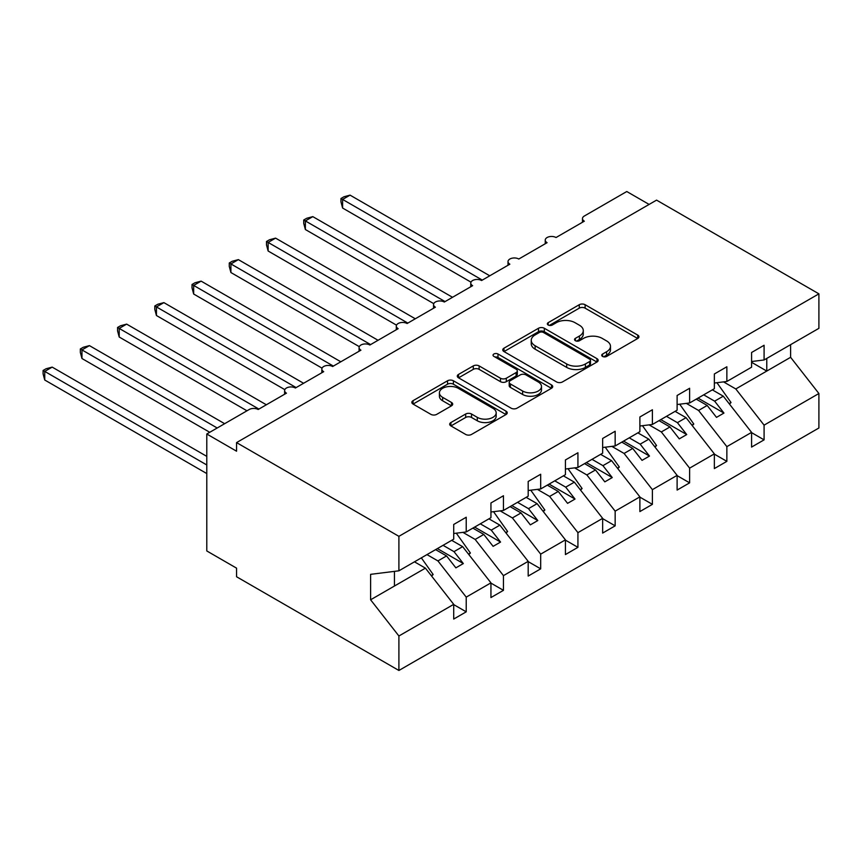 <?xml version="1.0" encoding="UTF-8"?>
<svg xmlns="http://www.w3.org/2000/svg" width="862" height="862" viewBox="0 0 862 862"><rect width="100%" height="100%" fill="white"/><g stroke="black" fill="none" stroke-linecap="round" stroke-linejoin="round"><path stroke-width="1.29" d="M602.581 356.415A2.898 1.67 0 0 0 606.676 356.415L637.74 338.475A4.138 2.392 0 0 0 638.947 336.794A4.138 2.392 0 0 0 637.74 335.102L585.115 304.717A4.138 2.392 0 0 0 579.264 304.717L548.2 322.647A2.898 1.67 0 0 0 547.348 323.832A2.898 1.67 0 0 0 548.2 325.017A2.898 1.67 0 0 0 552.294 325.017L556.313 322.69A13.232 7.639 0 0 1 575.029 322.69L579.415 325.222A13.232 7.639 0 0 1 583.283 330.631A13.232 7.639 0 0 1 579.415 336.029L575.385 338.346A2.898 1.67 0 0 0 574.545 339.531A2.898 1.67 0 0 0 575.385 340.716A2.898 1.67 0 0 0 579.479 340.716L583.499 338.389A13.232 7.639 0 0 1 602.215 338.389L606.6 340.921A13.232 7.639 0 0 1 610.479 346.33A13.232 7.639 0 0 1 606.6 351.728L602.581 354.045A2.898 1.67 0 0 0 601.73 355.23A2.898 1.67 0 0 0 602.581 356.415L602.581 354.045M450.912 422.542A4.138 2.392 0 0 0 449.695 424.233A4.138 2.392 0 0 0 450.912 425.914L465.674 434.437A4.138 2.392 0 0 0 471.525 434.437L506.026 414.525A4.138 2.392 0 0 0 507.233 412.833A4.138 2.392 0 0 0 506.026 411.142L453.39 380.767A4.138 2.392 0 0 0 447.55 380.767L413.049 400.679A4.138 2.392 0 0 0 411.831 402.371A4.138 2.392 0 0 0 413.049 404.062L430.881 414.353A4.138 2.392 0 0 0 436.732 414.353L451.494 405.83A4.138 2.392 0 0 0 452.701 404.138A4.138 2.392 0 0 0 451.494 402.457L442.648 397.35A11.066 6.39 0 0 1 439.415 392.835A11.066 6.39 0 0 1 446.236 386.93A11.066 6.39 0 0 1 458.293 388.32L492.935 408.319A11.066 6.39 0 0 1 496.178 412.833A11.066 6.39 0 0 1 489.347 418.738A11.066 6.39 0 0 1 477.3 417.348L471.525 414.019A4.138 2.392 0 0 0 465.674 414.019L450.912 422.542L450.912 425.914M751.578 361.534L764.088 359.971L818.9 328.336L818.9 293.845L656.564 200.124L236.565 442.605L236.565 451.203L206.783 434.006L249.226 409.504A6.314 3.653 0 0 1 258.158 409.504L286.453 393.169A6.314 3.653 0 0 1 284.611 390.583A6.314 3.653 0 0 1 288.511 387.21A6.314 3.653 0 0 1 295.397 388.008L323.692 371.673A6.314 3.653 0 0 1 321.838 369.087A6.314 3.653 0 0 1 325.739 365.714A6.314 3.653 0 0 1 332.624 366.512L360.93 350.177A6.314 3.653 0 0 1 359.077 347.591A6.314 3.653 0 0 1 362.977 344.218A6.314 3.653 0 0 1 369.863 345.015L398.158 328.67A6.314 3.653 0 0 1 396.304 326.095A6.314 3.653 0 0 1 400.205 322.722A6.314 3.653 0 0 1 407.09 323.519L435.396 307.174A6.314 3.653 0 0 1 433.543 304.598A6.314 3.653 0 0 1 437.443 301.226A6.314 3.653 0 0 1 444.329 302.023L472.624 285.678A6.314 3.653 0 0 1 470.771 283.102A6.314 3.653 0 0 1 474.671 279.73A6.314 3.653 0 0 1 481.567 280.527L509.862 264.181A6.314 3.653 0 0 1 508.009 261.606A6.314 3.653 0 0 1 511.909 258.234A6.314 3.653 0 0 1 518.795 259.02L547.09 242.685A6.314 3.653 0 0 1 545.247 240.11A6.314 3.653 0 0 1 549.148 236.738A6.314 3.653 0 0 1 556.033 237.524L584.328 221.189A6.314 3.653 180 0 1 582.475 218.614A6.314 3.653 180 0 1 584.328 216.028L626.771 191.526L649.118 204.423M818.9 293.845L398.901 536.336L236.565 442.605M556.604 381.941A4.138 2.392 0 0 0 562.455 381.941L596.957 362.029A4.138 2.392 0 0 0 598.163 360.338A4.138 2.392 0 0 0 596.957 358.646L544.321 328.26A4.138 2.392 0 0 0 538.481 328.26L503.979 348.183A4.138 2.392 0 0 0 502.761 349.875A4.138 2.392 0 0 0 503.979 351.556L556.604 381.941M495.047 357.04A2.898 1.67 0 0 1 497.988 357.45L497.988 354.002L551.486 384.894A4.138 2.392 0 0 1 552.704 386.585A4.138 2.392 0 0 1 551.486 388.277L516.984 408.189A4.138 2.392 0 0 1 511.144 408.189L458.509 377.804L458.509 374.431A4.138 2.392 0 0 0 457.302 376.123A4.138 2.392 0 0 0 458.509 377.804M458.509 374.431L473.281 365.908A4.138 2.392 0 0 1 479.121 365.908L500.466 378.235A4.138 2.392 0 0 0 506.317 378.235L516.112 372.578A4.138 2.392 0 0 0 517.319 370.886A4.138 2.392 0 0 0 516.112 369.195L493.894 356.372A2.898 1.67 0 0 1 493.042 355.187A2.898 1.67 0 0 1 494.831 353.646A2.898 1.67 0 0 1 497.988 354.002M398.901 536.336L398.901 570.816L453.714 539.17L453.714 524.462L466.223 517.243L466.223 531.951L453.714 533.503M466.223 531.951L490.941 517.674L490.941 502.966L503.451 495.747L503.451 510.455L490.941 512.006M503.451 510.455L528.18 496.178L528.18 481.47L540.689 474.251L540.689 488.959L528.18 490.51M540.689 488.959L565.418 474.682L565.418 459.974L577.928 452.755L577.928 467.463L565.418 469.014M577.928 467.463L602.646 453.186L602.646 438.478L615.156 431.259L615.156 445.966L602.646 447.518M615.156 445.966L639.884 431.69L639.884 416.982L652.394 409.762L652.394 424.46L639.884 426.022M652.394 424.46L677.112 410.193L677.112 395.486L689.622 388.266L689.622 402.963L677.112 404.526M689.622 402.963L714.35 388.697L714.35 373.989L726.86 366.77L726.86 381.467L714.35 383.03M453.714 604.607L466.223 611.826L466.223 597.129L490.941 582.852L462.646 546.648L451.699 540.334M426.981 554.611L437.928 560.925L466.223 597.129M490.941 583.111L503.451 590.33L503.451 575.633L528.18 561.356L499.885 525.152L488.937 518.838M462.916 532.36L475.156 539.429L503.451 575.633M528.18 561.615L540.689 568.834L540.689 554.137L565.418 539.86L537.112 503.656L526.165 497.342M500.143 510.864L512.394 517.933L540.689 554.137M565.418 540.118L577.928 547.338L577.928 532.641L602.646 518.364L574.351 482.16L563.403 475.846M537.382 489.368L549.622 496.437L577.928 532.641M602.646 518.622L615.156 525.842L615.156 511.144L639.884 496.868L611.578 460.664L600.631 454.349M574.62 467.872L586.86 474.94L615.156 511.144M639.884 497.126L652.394 504.345L652.394 489.648L677.112 475.371L648.817 439.167L637.869 432.853M611.848 446.376L624.088 453.444L652.394 489.648M677.112 475.63L689.622 482.849L689.622 468.141L714.35 453.875L686.055 417.671L675.108 411.357M649.086 424.88L661.326 431.948L689.622 468.141M714.35 454.134L726.86 461.353L726.86 446.645L751.578 432.379L751.578 447.076L764.088 439.857L764.088 425.149L818.9 393.514L818.9 427.994L398.901 670.474L236.565 576.753L236.565 568.155L206.783 550.947L206.783 434.006M686.314 403.384L698.565 410.452L726.86 446.645M764.088 359.971L764.088 345.274L751.578 352.493L751.578 367.201L726.86 381.467M751.578 432.638L764.088 439.857M723.552 381.888L735.792 388.956L764.088 425.149M398.901 570.816L370.606 574.34L370.606 599.79L425.419 568.144L414.471 561.83M425.419 568.144L453.714 604.348L453.714 619.056L466.223 611.826M503.451 590.33L490.941 597.56L490.941 582.852M540.689 568.834L528.18 576.064L528.18 561.356M577.928 547.338L565.418 554.568L565.418 539.86M615.156 525.842L602.646 533.072L602.646 518.364M652.394 504.345L639.884 511.575L639.884 496.868M689.622 482.849L677.112 490.069L677.112 475.371M726.86 461.353L714.35 468.572L714.35 453.875M370.606 599.79L398.901 635.994L453.714 604.348M398.901 635.994L398.901 670.474M437.928 560.925L446.559 555.936L455.869 567.853L463.325 563.554L454.005 551.637L462.646 546.648M435.612 549.622L446.559 555.936M443.057 545.323L454.005 551.637M475.156 539.429L483.797 534.44L493.107 546.357L500.553 542.058L491.243 530.141L499.885 525.152M472.85 528.126L483.797 534.44M480.296 523.827L491.243 530.141M512.394 517.933L521.025 512.944L530.345 524.861L537.791 520.551L528.481 508.645L537.112 503.656M510.078 506.63L521.025 512.944M517.534 502.33L528.481 508.645M549.622 496.437L558.264 491.448L567.573 503.354L575.019 499.055L565.709 487.149L574.351 482.16M547.316 485.134L558.264 491.448M554.762 480.834L565.709 487.149M586.86 474.94L595.502 469.952L604.812 481.858L612.257 477.559L602.947 465.652L611.578 460.664M584.555 463.627L595.502 469.952M592 459.327L602.947 465.652M624.088 453.444L632.73 448.455L642.039 460.362L649.485 456.063L640.175 444.156L648.817 439.167M621.782 442.131L632.73 448.455M629.228 437.831L640.175 444.156M661.326 431.948L669.968 426.959L679.278 438.866L686.723 434.567L677.413 422.66L686.055 417.671M659.021 420.634L669.968 426.959M666.466 416.335L677.413 422.66M698.565 410.452L707.196 405.463L716.505 417.37L723.951 413.07L714.641 401.164L723.283 396.175L751.578 432.379M696.248 399.138L707.196 405.463M703.694 394.839L714.641 401.164M723.283 396.175L712.335 389.85M735.792 388.956L790.605 357.31L818.9 393.514M751.578 362.299L766.771 371.069L766.771 358.43M790.605 344.671L790.605 357.31M394.44 586.031L394.44 571.366M698.037 398.115L723.951 413.07M660.809 419.611L686.723 434.567M623.571 441.107L649.485 456.063M586.332 462.603L612.257 477.559M549.105 484.099L575.019 499.055M511.866 505.595L537.791 520.551M474.639 527.091L500.553 542.058M437.4 548.588L463.325 563.554M603.734 356.825L606.6 355.166A13.232 7.639 0 0 0 610.479 349.767L610.479 346.33M583.283 330.631L583.283 334.068A13.232 7.639 0 0 1 579.415 339.466L576.549 341.126M637.686 338.507L585.115 308.154A4.138 2.392 0 0 0 579.264 308.154L549.353 325.427M596.903 362.062L544.321 331.708A4.138 2.392 0 0 0 538.481 331.708L504.033 351.588M589.64 361.523A2.898 1.67 0 0 0 590.492 360.338A2.898 1.67 0 0 0 589.64 359.152L543.448 332.484A2.898 1.67 0 0 0 539.353 332.484L535.119 334.93A13.232 7.639 0 0 0 531.24 340.339A13.232 7.639 0 0 0 535.119 345.737L566.69 363.969A13.232 7.639 0 0 0 585.406 363.969L589.64 361.523L589.64 364.96A2.898 1.67 0 0 0 590.492 363.775L590.492 360.338M531.24 340.339L531.24 343.776A13.232 7.639 0 0 0 535.119 349.175L535.119 345.737M589.64 364.96L585.406 367.406A13.232 7.639 0 0 1 566.69 367.406L535.119 349.175M458.562 377.836L473.281 369.345L473.281 365.908M517.319 370.886L517.319 374.323A4.138 2.392 0 0 1 516.112 376.015L506.317 381.672A4.138 2.392 0 0 1 500.466 381.672L479.121 369.345A4.138 2.392 0 0 0 473.281 369.345M497.988 357.45L551.432 388.309M522.62 391.014A11.066 6.39 0 0 0 534.666 392.404A11.066 6.39 0 0 0 541.498 386.499A11.066 6.39 0 0 0 538.254 381.985L526.046 374.938A4.138 2.392 0 0 0 520.206 374.938L510.412 380.595A4.138 2.392 0 0 0 509.194 382.286A4.138 2.392 0 0 0 510.412 383.967L522.62 391.014L522.62 394.462A11.066 6.39 0 0 0 534.666 395.841A11.066 6.39 0 0 0 541.498 389.936L541.498 386.499M509.194 382.286L509.194 385.723A4.138 2.392 0 0 0 510.412 387.404L510.412 383.967M522.62 394.462L510.412 387.404M496.178 412.833L496.178 416.271A11.066 6.39 0 0 1 489.347 422.175A11.066 6.39 0 0 1 477.3 420.785L471.525 417.456A4.138 2.392 0 0 0 465.674 417.456L450.966 425.947M439.415 392.835L439.415 396.272A11.066 6.39 0 0 0 442.648 400.787L442.648 397.35M451.44 405.862L442.648 400.787M505.972 414.557L453.39 384.204A4.138 2.392 0 0 0 447.55 384.204L413.103 404.084M340.975 198.497L342.602 199.434L342.602 208.033L340.975 201.934L340.975 198.497L343.949 196.773L350.058 195.135L342.602 199.434L482.311 280.096M342.602 208.033L470.986 282.154M350.058 195.135L489.756 275.797M716.936 382.706L731.03 402.532L729.112 403.631M731.03 402.532L729.489 404.116M303.736 219.993L305.374 220.931L305.374 229.529L303.736 223.43L303.736 219.993L306.71 218.269L312.82 216.631L305.374 220.931L445.072 301.592M305.374 229.529L433.758 303.65M312.82 216.631L452.518 297.293M679.698 404.203L693.791 424.029L691.884 425.128M693.791 424.029L692.261 425.612M266.498 241.489L268.136 242.427L268.136 251.025L266.498 244.927L266.498 241.489L269.483 239.765L275.581 238.127L268.136 242.427L407.834 323.088M268.136 251.025L396.52 325.157M275.581 238.127L415.29 318.789M642.47 425.699L656.564 445.525L654.646 446.624M656.564 445.525L655.023 447.109M229.27 262.985L230.908 263.934L230.908 272.532L229.27 266.423L229.27 262.985L232.244 261.261L238.354 259.624L230.908 263.934L370.606 344.584M230.908 272.532L359.292 346.653M238.354 259.624L378.052 340.285M605.232 447.195L619.325 467.021L617.418 468.131M619.325 467.021L617.785 468.605M192.032 284.482L193.67 285.43L193.67 294.028L192.032 287.919L192.032 284.482L195.006 282.758L201.115 281.131L193.67 285.43L333.368 366.081M193.67 294.028L322.054 368.149M201.115 281.131L340.813 361.781M568.004 468.691L582.098 488.517L580.18 489.627M582.098 488.517L580.557 490.101M154.804 305.978L156.442 306.926L156.442 315.524L154.804 309.415L154.804 305.978L157.778 304.254L163.888 302.627L156.442 306.926L296.14 387.577M156.442 315.524L284.826 389.646M163.888 302.627L303.586 383.278M530.766 490.187L544.859 510.013L542.941 511.123M544.859 510.013L543.319 511.597M117.566 327.474L119.204 328.422L119.204 337.02L117.566 330.911L117.566 327.474L120.54 325.761L126.649 324.123L119.204 328.422L258.902 409.073M119.204 337.02L246.985 410.797M126.649 324.123L266.347 404.774M493.538 511.683L507.621 531.509L505.714 532.619M507.621 531.509L506.091 533.093M80.338 348.97L81.965 349.918L81.965 358.517L80.338 352.407L80.338 348.97L83.312 347.257L89.422 345.619L81.965 349.918L217.202 427.994M81.965 358.517L209.757 432.293M89.422 345.619L224.648 423.695M456.3 533.179L470.393 553.005L468.475 554.115M470.393 553.005L468.853 554.589M43.1 370.466L44.738 371.414L44.738 380.013L43.1 373.903L43.1 370.466L46.074 368.753L52.183 367.115L44.738 371.414L206.783 464.963M44.738 380.013L206.783 473.561M52.183 367.115L206.783 456.364M421.335 557.865L433.155 574.501L431.248 575.611M433.155 574.501L431.625 576.085M606.6 355.166L606.6 351.728M575.385 340.716L575.385 338.346M579.415 339.466L579.415 336.029M548.2 325.017L548.2 322.647M579.264 308.154L579.264 304.717M585.115 308.154L585.115 304.717M637.74 338.475L637.74 335.102M503.979 351.556L503.979 348.183M538.481 331.708L538.481 328.26M544.321 331.708L544.321 328.26M596.957 362.029L596.957 358.646M566.69 367.406L566.69 363.969M585.406 367.406L585.406 363.969M479.121 369.345L479.121 365.908M500.466 381.672L500.466 378.235M506.317 381.672L506.317 378.235M516.112 376.015L516.112 372.578M551.486 388.277L551.486 384.894M465.674 417.456L465.674 414.019M471.525 417.456L471.525 414.019M477.3 420.785L477.3 417.348M451.494 405.83L451.494 402.457M413.049 404.062L413.049 400.679M447.55 384.204L447.55 380.767M453.39 384.204L453.39 380.767M506.026 414.525L506.026 411.142M545.247 243.752L545.247 240.11M582.475 222.256L582.475 218.614M508.009 265.248L508.009 261.606M470.771 286.755L470.771 283.102M433.543 308.251L433.543 304.598M396.304 329.747L396.304 326.095M359.077 351.243L359.077 347.591M321.838 372.74L321.838 369.087M284.611 394.236L284.611 390.583"/></g></svg>
